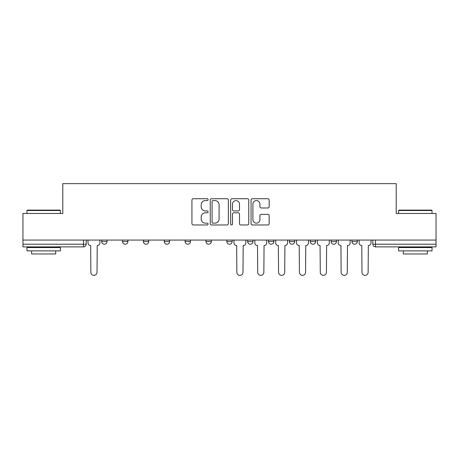 <?xml version="1.0" encoding="UTF-8"?>
<svg xmlns="http://www.w3.org/2000/svg" width="459" height="459" viewBox="0 0 459 459"><rect width="100%" height="100%" fill="white"/><g stroke="black" fill="none" stroke-linecap="round" stroke-linejoin="round"><path stroke-width="0.69" d="M208.111 199.648A0.918 0.918 0 0 0 207.193 198.73L193.25 198.73A1.314 1.314 0 0 0 191.937 200.044L191.937 223.665A1.314 1.314 0 0 0 193.25 224.973L207.193 224.973A0.918 0.918 0 0 0 208.111 224.055A0.918 0.918 0 0 0 207.193 223.137L205.385 223.137A4.2 4.2 0 0 1 201.185 218.937L201.185 216.969A4.2 4.2 0 0 1 205.385 212.769L207.193 212.769A0.918 0.918 0 0 0 208.111 211.851A0.918 0.918 0 0 0 207.193 210.933L205.385 210.933A4.2 4.2 0 0 1 201.185 206.734L201.185 204.766A4.2 4.2 0 0 1 205.385 200.566L207.193 200.566A0.918 0.918 0 0 0 208.111 199.648M331.105 240.063L331.105 241.532L336.453 241.532A2.674 2.674 0 0 1 333.779 244.205A2.674 2.674 0 0 1 331.105 241.532L331.105 240.063M268.538 240.063L268.538 241.532L273.885 241.532A2.674 2.674 0 0 1 271.212 244.205A2.674 2.674 0 0 1 268.538 241.532L268.538 240.063M226.826 240.063L226.826 241.532L232.174 241.532A2.674 2.674 0 0 1 229.5 244.205A2.674 2.674 0 0 1 226.826 241.532L226.826 240.063M205.971 240.063L205.971 241.532L211.318 241.532A2.674 2.674 0 0 1 208.644 244.205A2.674 2.674 0 0 1 205.971 241.532L205.971 240.063M164.259 241.532L164.259 240.063L164.259 241.532A2.674 2.674 0 0 0 166.933 244.205A2.674 2.674 0 0 1 164.259 241.532L169.606 241.532A2.674 2.674 0 0 1 166.933 244.205M122.547 241.532L122.547 240.063L122.547 241.532A2.674 2.674 0 0 0 125.221 244.205A2.674 2.674 0 0 1 122.547 241.532L127.895 241.532A2.674 2.674 0 0 1 125.221 244.205A2.674 2.674 0 0 0 127.895 241.532L127.895 240.063L127.895 241.532M267.849 207.984A1.314 1.314 0 0 0 269.163 206.67L269.163 200.044A1.314 1.314 0 0 0 267.849 198.73L252.364 198.73A1.314 1.314 0 0 0 251.056 200.044L251.056 223.665A1.314 1.314 0 0 0 252.364 224.973L267.849 224.973A1.314 1.314 0 0 0 269.163 223.665L269.163 215.661A1.314 1.314 0 0 0 267.849 214.347L261.223 214.347A1.314 1.314 0 0 0 259.909 215.661L259.909 219.626A3.511 3.511 0 0 1 256.403 223.137A3.511 3.511 0 0 1 252.892 219.626L252.892 204.077A3.511 3.511 0 0 1 256.403 200.566A3.511 3.511 0 0 1 259.909 204.077L259.909 206.67A1.314 1.314 0 0 0 261.223 207.984L267.849 207.984M22.95 240.063L22.95 213.458L62.791 213.458L62.791 183.646L396.209 183.646L396.209 213.458L436.05 213.458L436.05 240.063L22.95 240.063L22.95 244.205L86.183 244.205L86.183 240.063M228.352 200.044A1.314 1.314 0 0 0 227.039 198.73L211.553 198.73A1.314 1.314 0 0 0 210.245 200.044L210.245 223.665A1.314 1.314 0 0 0 211.553 224.973L227.039 224.973A1.314 1.314 0 0 0 228.352 223.665L228.352 200.044M231.961 198.73L247.447 198.73A1.314 1.314 0 0 1 248.755 200.044L248.755 223.665A1.314 1.314 0 0 1 247.447 224.973L240.82 224.973A1.314 1.314 0 0 1 239.506 223.665L239.506 214.083A1.314 1.314 0 0 0 238.192 212.769L233.797 212.769A1.314 1.314 0 0 0 232.483 214.083L232.483 224.055A0.918 0.918 0 0 1 231.566 224.973A0.918 0.918 0 0 1 230.647 224.055L230.647 200.044A1.314 1.314 0 0 1 231.961 198.73M372.817 240.063L372.817 244.205L436.05 244.205L436.05 246.879L375.491 246.879A2.674 2.674 0 0 1 372.817 244.205M436.05 240.063L436.05 244.205M83.509 240.063L83.509 246.879A2.674 2.674 0 0 0 86.183 244.205A2.674 2.674 0 0 1 83.509 246.879L22.95 246.879L22.95 244.205M357.309 240.063L357.309 241.532A2.674 2.674 0 0 1 354.635 244.205A2.674 2.674 0 0 1 351.961 241.532A2.674 2.674 0 0 0 354.635 244.205M351.961 240.063L351.961 241.532L357.309 241.532M336.453 240.063L336.453 241.532A2.674 2.674 0 0 1 333.779 244.205M315.597 240.063L315.597 241.532A2.674 2.674 0 0 1 312.923 244.205A2.674 2.674 0 0 1 310.25 241.532L315.597 241.532M310.25 240.063L310.25 241.532M289.394 240.063L289.394 241.532L294.741 241.532L294.741 240.063L294.741 241.532A2.674 2.674 0 0 1 292.067 244.205A2.674 2.674 0 0 1 289.394 241.532A2.674 2.674 0 0 0 292.067 244.205M273.885 240.063L273.885 241.532M253.029 240.063L253.029 241.532A2.674 2.674 0 0 1 250.356 244.205A2.674 2.674 0 0 1 247.682 241.532L253.029 241.532L253.029 240.063M247.682 240.063L247.682 241.532M232.174 241.532L232.174 240.063L232.174 241.532A2.674 2.674 0 0 1 229.5 244.205M211.318 241.532L211.318 240.063L211.318 241.532A2.674 2.674 0 0 1 208.644 244.205M190.462 240.063L190.462 241.532A2.674 2.674 0 0 1 187.788 244.205A2.674 2.674 0 0 1 185.115 241.532A2.674 2.674 0 0 0 187.788 244.205A2.674 2.674 0 0 0 190.462 241.532L190.462 240.063M185.115 240.063L185.115 241.532L190.462 241.532M169.606 240.063L169.606 241.532M148.75 240.063L148.75 241.532A2.674 2.674 0 0 1 146.077 244.205A2.674 2.674 0 0 1 143.403 241.532L148.75 241.532M143.403 240.063L143.403 241.532M107.039 240.063L107.039 241.532A2.674 2.674 0 0 1 104.365 244.205A2.674 2.674 0 0 1 101.691 241.532A2.674 2.674 0 0 0 104.365 244.205A2.674 2.674 0 0 0 107.039 241.532L107.039 240.063M101.691 240.063L101.691 241.532L107.039 241.532M212.999 200.566A0.918 0.918 0 0 0 212.081 201.484L212.081 222.219A0.918 0.918 0 0 0 212.999 223.137L214.904 223.137A4.2 4.2 0 0 0 219.098 218.937L219.098 204.766A4.2 4.2 0 0 0 214.904 200.566L212.999 200.566M239.506 204.146A3.511 3.511 0 0 0 235.995 200.635A3.511 3.511 0 0 0 232.483 204.146L232.483 209.62A1.314 1.314 0 0 0 233.797 210.933L238.192 210.933A1.314 1.314 0 0 0 239.506 209.62L239.506 204.146M87.99 242.868L87.99 240.063L87.99 242.868A2.674 2.674 0 0 0 90.664 245.542L90.865 272.279A3.075 3.075 0 0 0 93.94 275.354A3.075 3.075 0 0 0 97.015 272.279L97.216 245.542A2.674 2.674 0 0 0 99.89 242.868L99.89 240.063L99.89 242.868M90.664 245.542L90.865 272.279M97.015 272.279L97.216 245.542M26.961 210.515L27.362 210.113L59.98 210.113L60.381 210.515L26.961 210.515L26.961 213.458M60.381 250.889L26.961 250.889L26.961 247.55L60.381 247.55L60.381 250.889M55.705 250.889L55.705 253.965L31.642 253.965L31.642 250.889M398.619 210.515L399.02 210.113L431.638 210.113L432.039 210.515L398.619 210.515L398.619 213.458M432.039 250.889L398.619 250.889L398.619 247.55L432.039 247.55L432.039 250.889M427.358 250.889L427.358 253.965L403.295 253.965L403.295 250.889M254.837 242.868L254.837 240.063L254.837 242.868A2.674 2.674 0 0 0 257.51 245.542L257.711 272.279A3.075 3.075 0 0 0 260.781 275.354A3.075 3.075 0 0 0 263.856 272.279L264.057 245.542A2.674 2.674 0 0 0 266.731 242.868L266.731 240.063L266.731 242.868M275.687 242.868L275.687 240.063L275.687 242.868A2.674 2.674 0 0 0 278.366 245.542L278.561 272.279A3.075 3.075 0 0 0 281.637 275.354A3.075 3.075 0 0 0 284.712 272.279L284.913 245.542A2.674 2.674 0 0 0 287.586 242.868L287.586 240.063L287.586 242.868M296.543 242.868L296.543 240.063L296.543 242.868A2.674 2.674 0 0 0 299.216 245.542L299.417 272.279A3.075 3.075 0 0 0 302.492 275.354A3.075 3.075 0 0 0 305.568 272.279L305.769 245.542A2.674 2.674 0 0 0 308.442 242.868L308.442 240.063L308.442 242.868M317.399 242.868L317.399 240.063L317.399 242.868A2.674 2.674 0 0 0 320.072 245.542L320.273 272.279A3.075 3.075 0 0 0 323.348 275.354A3.075 3.075 0 0 0 326.424 272.279L326.624 245.542A2.674 2.674 0 0 0 329.298 242.868L329.298 240.063L329.298 242.868M338.254 242.868L338.254 240.063L338.254 242.868A2.674 2.674 0 0 0 340.928 245.542L341.129 272.279A3.075 3.075 0 0 0 344.204 275.354A3.075 3.075 0 0 0 347.279 272.279L347.48 245.542A2.674 2.674 0 0 0 350.154 242.868L350.154 240.063L350.154 242.868M233.981 240.063L233.981 242.868A2.674 2.674 0 0 0 236.655 245.542L236.855 272.279A3.075 3.075 0 0 0 239.925 275.354A3.075 3.075 0 0 0 243 272.279L243.201 245.542A2.674 2.674 0 0 0 245.875 242.868L245.875 240.063M257.51 245.542L257.711 272.279M263.856 272.279L264.057 245.542M278.366 245.542L278.561 272.279M284.712 272.279L284.913 245.542M299.216 245.542L299.417 272.279M305.568 272.279L305.769 245.542M320.072 245.542L320.273 272.279M326.424 272.279L326.624 245.542M340.928 245.542L341.129 272.279M347.279 272.279L347.48 245.542M359.11 242.868L359.11 240.063L359.11 242.868A2.674 2.674 0 0 0 361.784 245.542L361.985 272.279A3.075 3.075 0 0 0 365.06 275.354A3.075 3.075 0 0 0 368.135 272.279L368.336 245.542A2.674 2.674 0 0 0 371.01 242.868L371.01 240.063L371.01 242.868M361.784 245.542L361.985 272.279M368.135 272.279L368.336 245.542M375.491 240.063L375.491 246.879M60.381 213.458L60.381 210.515M52.762 247.55L52.762 246.879M34.58 247.55L34.58 246.879M432.039 213.458L432.039 210.515M424.42 247.55L424.42 246.879M406.238 247.55L406.238 246.879"/></g></svg>
